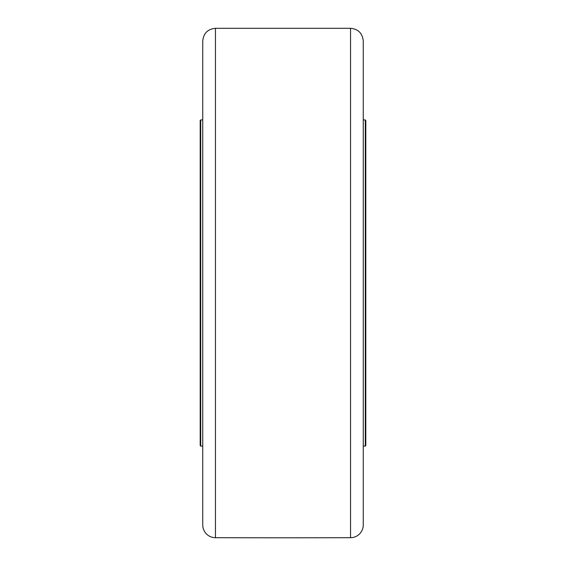 <?xml version="1.0" encoding="UTF-8"?>
<svg xmlns="http://www.w3.org/2000/svg" width="566" height="566" viewBox="0 0 566 566"><rect width="100%" height="100%" fill="white"/><g stroke="black" fill="none" stroke-linecap="round" stroke-linejoin="round"><path stroke-width="0.85" d="M215.448 537.7A12.742 12.742 0 0 1 202.741 524.958L202.741 41.042C203.491 33.316 207.729 29.071 215.448 28.3L350.552 28.3L350.552 537.7A25478.957 25478.957 0 0 1 215.448 537.7L215.448 28.3M350.552 537.7A12.742 12.742 0 0 0 363.259 524.958L363.259 41.042C362.509 33.316 358.271 29.071 350.552 28.3M200.704 119.935L200.194 120.445L200.194 445.555L200.704 446.065L200.704 119.935L202.741 119.935M365.296 446.065L365.806 445.555L365.806 120.445L365.296 119.935L365.296 446.065L363.259 446.065M200.704 446.065L202.741 446.065M365.296 119.935L363.259 119.935"/></g></svg>
